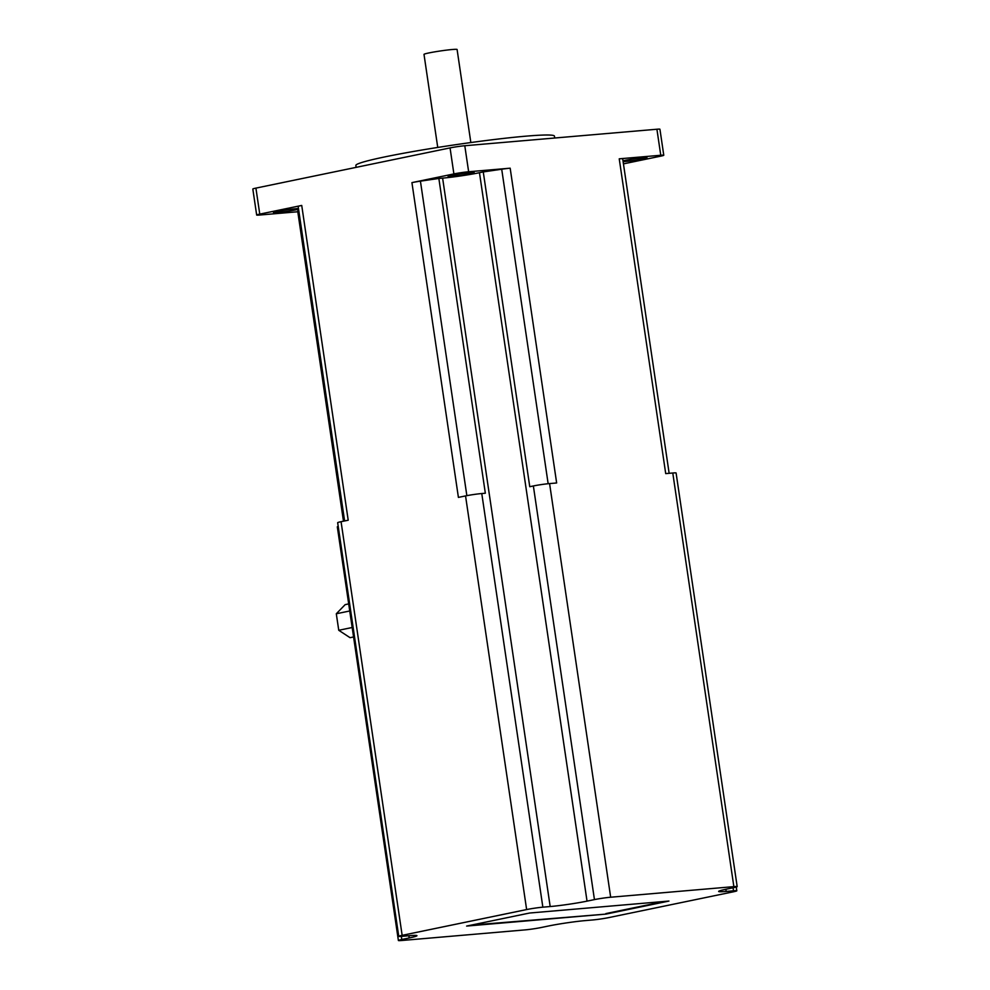 <?xml version="1.0" encoding="UTF-8"?>
<svg xmlns="http://www.w3.org/2000/svg" width="990" height="990" viewBox="0 0 990 990"><rect width="100%" height="100%" fill="white"/><g stroke="black" fill="none" stroke-linecap="round" stroke-linejoin="round"><path stroke-width="1.49" d="M550.18 906.543A26.346 1.559 -8.4 0 0 587.033 901.135L594.446 899.601A11.595 0.693 -8.4 0 1 610.669 897.225L733.862 886.632A11.595 0.693 -8.4 0 1 737.179 886.632A11.595 0.693 -8.4 0 1 733.776 887.634L726.363 889.168A26.346 1.559 -8.4 0 0 718.641 891.446A26.346 1.559 -8.4 0 0 726.177 891.433L733.503 890.802A11.595 0.693 -8.4 0 1 736.82 890.79A11.595 0.693 -8.4 0 1 733.417 891.792L608.937 917.569A11.595 0.693 -8.4 0 1 592.725 919.957L585.387 920.589A26.346 1.559 -8.4 0 0 548.534 925.996L541.122 927.531A11.595 0.693 -8.4 0 1 524.91 929.907L401.705 940.5A11.595 0.693 -8.4 0 1 398.388 940.5A11.595 0.693 -8.4 0 1 401.792 939.498L409.204 937.963A26.346 1.559 -8.4 0 0 416.939 935.686A26.346 1.559 -8.4 0 0 409.402 935.699L402.064 936.33A11.595 0.693 -8.4 0 1 398.747 936.342A11.595 0.693 -8.4 0 1 402.15 935.34L526.63 909.562A11.595 0.693 -8.4 0 1 542.854 907.174L550.18 906.543L442.617 178.126L438.855 178.447L485.335 493.23L481.771 493.54A11.595 0.693 -8.4 0 0 465.548 495.916L458.407 497.401L411.927 182.618A12.115 0.718 -8.4 0 1 420.428 181.158L438.855 178.447M605.954 914.104L466.624 926.071L529.613 913.028L668.943 901.061L605.954 914.104L470.98 925.167M594.446 899.601L533.363 485.954L529.761 486.709L483.269 171.926L501.707 169.216A12.115 0.718 -8.4 0 1 510.172 168.189L468.641 171.753L464.793 145.74L656.915 129.232A10.543 0.631 -8.4 0 1 659.934 129.232L663.77 155.244A10.543 0.631 -8.4 0 1 660.689 156.16L623.44 163.87M587.033 901.135L479.469 172.706L483.269 171.926M533.363 485.954A11.595 0.693 -8.4 0 1 549.586 483.578L556.652 482.971L510.172 168.189M733.862 886.632L672.779 472.997A11.595 0.693 -8.4 0 1 676.096 472.985L737.179 886.632M398.747 936.342L337.664 522.695A11.595 0.693 -8.4 0 1 341.067 521.693L348.208 520.22L301.727 205.437L259.764 214.125L255.915 188.112L450.054 147.906A10.543 0.631 -8.4 0 1 464.793 145.74M344.347 521.012L298.163 206.477A12.115 0.718 -8.4 0 1 301.727 205.437M297.743 211.464L343.481 521.198L297.743 211.464A12.115 0.718 -8.4 0 1 297.743 211.464L298.46 210.202M297.841 210.326L343.74 521.148M398.388 940.5L337.318 526.853A11.595 0.693 -8.4 0 1 338.221 526.445M356.14 167.36L355.856 165.466A100.374 5.952 -8.4 0 1 454.274 144.911A100.374 5.952 -8.4 0 1 554.437 136.137L554.722 138.018M437.741 147.436L424.005 54.388A16.731 0.99 -8.4 0 1 440.401 50.96A16.731 0.99 -8.4 0 1 457.095 49.5L470.844 142.548M468.641 171.753A10.543 0.631 -8.4 0 0 453.89 173.918L411.927 182.618M663.77 155.244A10.543 0.631 -8.4 0 0 660.763 155.257L619.233 158.821A12.115 0.718 -8.4 0 1 622.698 158.808A12.115 0.718 -8.4 0 1 622.698 158.821L669.141 473.307L622.698 158.808M672.779 472.997L665.713 473.604L619.233 158.821M259.764 214.125A10.543 0.631 -8.4 0 0 256.67 215.04A10.543 0.631 -8.4 0 0 259.677 215.028L297.792 211.761M256.67 215.04L252.821 189.016A10.543 0.631 -8.4 0 1 255.915 188.112M622.995 160.826A13.167 0.78 -8.4 0 1 637.572 158.338A13.167 0.78 -8.4 0 1 646.99 157.707A13.167 0.78 -8.4 0 1 643.129 158.846A13.167 0.78 -8.4 0 1 623.118 161.667M470.287 173.696A13.167 0.78 -8.4 0 1 456.155 175.935A13.167 0.78 -8.4 0 1 448.099 176.406A13.167 0.78 -8.4 0 1 461.006 173.708A13.167 0.78 -8.4 0 1 474.161 172.557A13.167 0.78 -8.4 0 1 470.287 173.696M298.312 209.237A13.167 0.78 -8.4 0 1 295.639 209.868A13.167 0.78 -8.4 0 1 281.507 212.108A13.167 0.78 -8.4 0 1 273.45 212.578A13.167 0.78 -8.4 0 1 283.524 210.313A13.167 0.78 -8.4 0 1 298.213 208.581M479.469 172.706A26.346 1.559 -8.4 0 1 442.617 178.126M353.566 636.954L350.052 637.684L338.753 630.284L336.303 613.763L349.73 610.979M338.753 630.284L352.18 627.499M336.303 613.763L345.176 604.63L348.69 603.9M664.513 901.445L605.88 913.584M542.854 907.174L481.771 493.54M526.63 909.562L465.548 495.916M610.669 897.225L549.586 483.578M726.177 891.433L725.856 889.268M733.503 890.802L733.058 887.783M402.15 935.34L341.067 521.693M401.792 939.498L401.334 936.391M409.204 937.963L408.882 935.748M453.89 173.918L450.054 147.906M660.763 155.257L656.915 129.232M344.607 520.963L298.163 206.477M548.151 483.714L501.707 169.216M466.859 495.656L420.428 181.158M736.82 890.79L736.263 887.04"/></g></svg>
